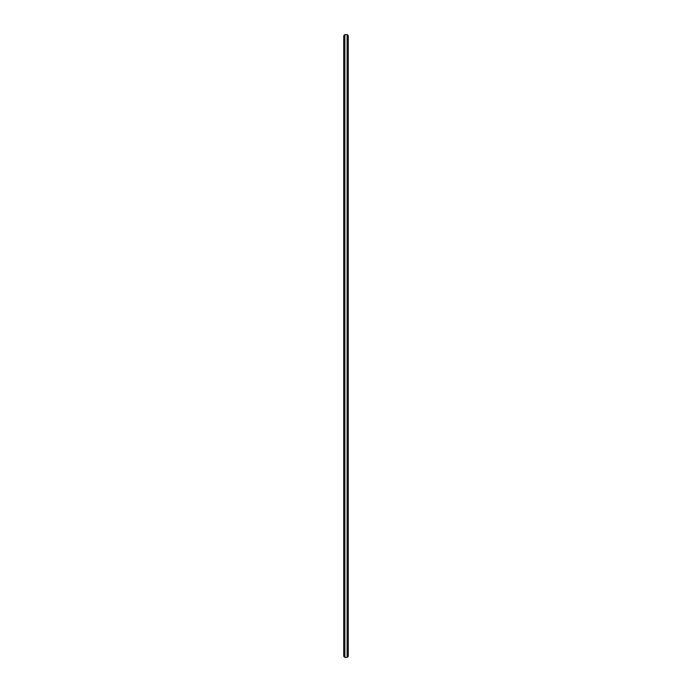 <?xml version="1.0" encoding="UTF-8"?>
<svg xmlns="http://www.w3.org/2000/svg" width="692" height="692" viewBox="0 0 692 692"><rect width="100%" height="100%" fill="white"/><g stroke="black" fill="none" stroke-linecap="round" stroke-linejoin="round"><path stroke-width="1.04" d="M344.858 657.4L344.858 34.6L347.142 34.6L347.142 657.4L344.858 657.4L343.716 656.258L343.716 35.742L344.858 34.6M347.142 657.4L348.284 656.258L348.284 35.742L347.142 34.6"/></g></svg>
